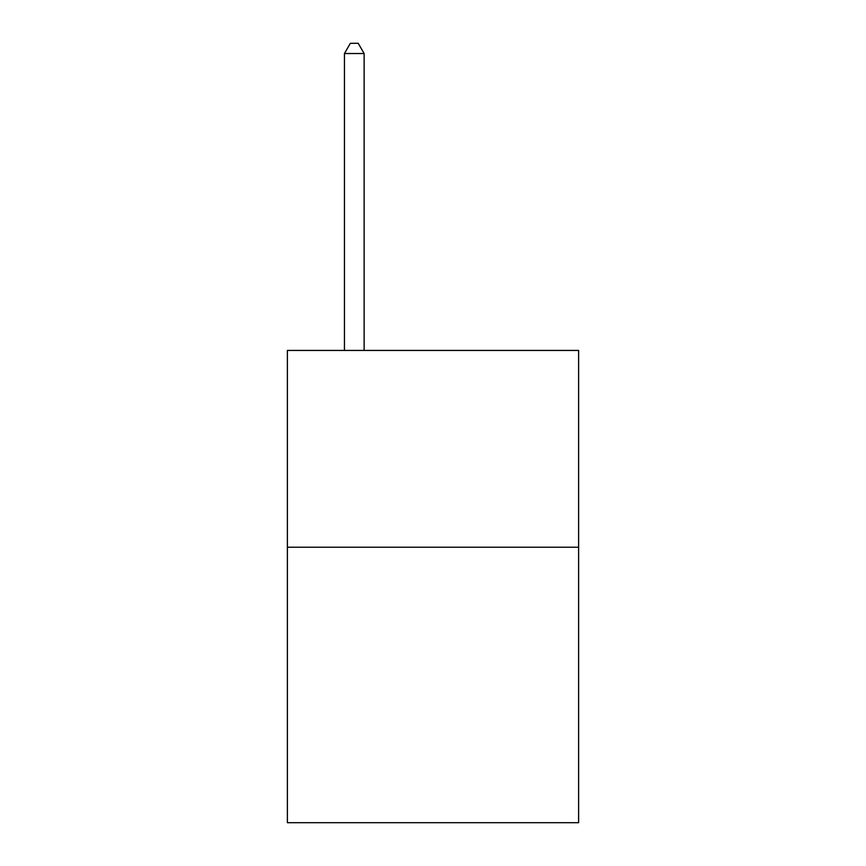 <?xml version="1.0" encoding="UTF-8"?>
<svg xmlns="http://www.w3.org/2000/svg" width="866" height="866" viewBox="0 0 866 866"><rect width="100%" height="100%" fill="white"/><g stroke="black" fill="none" stroke-linecap="round" stroke-linejoin="round"><path stroke-width="1.3" d="M578.618 547.215L578.618 822.7L287.382 822.7L287.382 350.427L578.618 350.427L578.618 547.215L287.382 547.215M364.131 350.427L364.131 53.53L344.452 53.53L344.452 350.427M344.452 53.53L350.351 43.3L358.221 43.3L364.131 53.53"/></g></svg>
